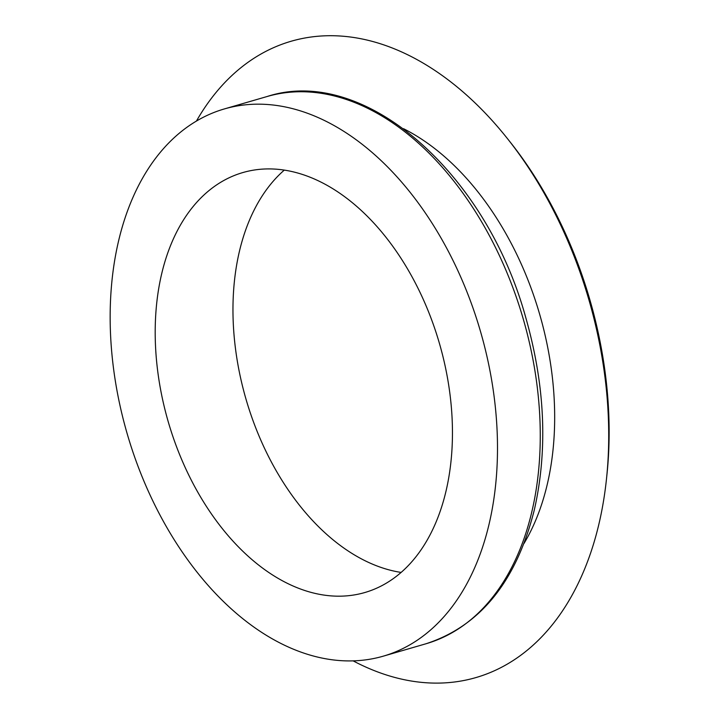 <?xml version="1.0" encoding="UTF-8"?>
<svg xmlns="http://www.w3.org/2000/svg" width="719" height="719" viewBox="0 0 719 719"><rect width="100%" height="100%" fill="white"/><g stroke="black" fill="none" stroke-linecap="round" stroke-linejoin="round"><path stroke-width="1.08" d="M420.903 294.242A218.657 141.14 73.8 0 1 364.794 592.537A218.657 141.14 73.8 0 1 168.282 421.9A218.657 141.14 73.8 0 1 242.851 172.56A218.657 141.14 73.8 0 1 420.903 294.242M401.112 572.423A218.657 141.14 73.8 0 1 246.051 399.324A218.657 141.14 73.8 0 1 284.293 170.097M196.422 121.08A331.306 213.84 73.8 0 1 507.677 138.902L510.535 142.506A323.352 208.708 73.8 0 1 562.501 227.123A323.352 208.708 73.8 0 1 606.944 474.558L606.468 479.124A331.306 213.84 73.8 0 1 353.155 660.878M507.677 138.902A331.306 213.84 73.8 0 1 560.928 225.604A331.306 213.84 73.8 0 1 606.468 479.124M456.385 267.477A284.922 183.902 73.8 0 1 383.272 656.168A284.922 183.902 73.8 0 1 127.209 433.827A284.922 183.902 73.8 0 1 224.373 108.929A284.922 183.902 73.8 0 1 456.385 267.477M403.557 128.71A251.794 162.521 73.8 0 1 518.354 257.717A251.794 162.521 73.8 0 1 523.998 543.492M267.144 96.508C363.428 64.989 485.676 171.607 525.733 317.456C545.029 385.321 547.932 449.312 534.433 509.42C516.476 581.258 480.346 626.033 426.043 643.748A284.922 183.902 -106.2 0 0 499.157 255.065A284.922 183.902 -106.2 0 0 267.144 96.508L224.373 108.929M426.043 643.748L383.272 656.168"/></g></svg>
